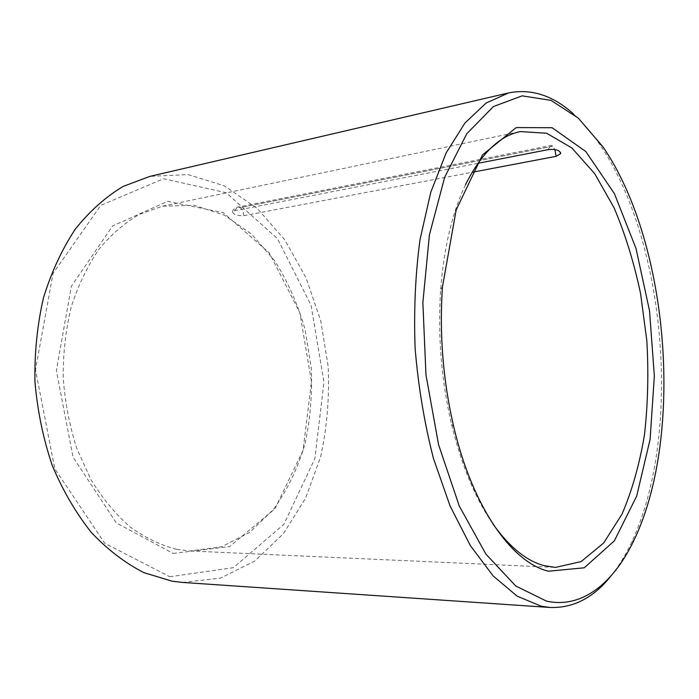 <?xml version="1.0" encoding="UTF-8"?>
<svg xmlns="http://www.w3.org/2000/svg" width="699" height="699" viewBox="0 0 699 699"><rect width="100%" height="100%" fill="white"/><g stroke="black" fill="none" stroke-linecap="round" stroke-linejoin="round"><path stroke-width="0.52" stroke-dasharray="3.5 2.62" d="M477.845 163.339L234.471 210.749L232.409 211.745C233.178 214.471 236.978 215.79 243.802 215.703L472.078 172.303M465.517 184.685C452.279 212.452 444.005 247.306 440.702 289.246C437.618 334.882 441.252 379.968 451.589 424.52C461.558 465.394 475.294 498.483 492.795 523.778M176.777 549.353L190.294 550.978L221.539 546.81L249.796 532.332L273.676 509.213C287.149 490.191 297.538 468.636 304.843 444.547C310.277 419.592 312.409 393.983 311.238 367.735L304.974 329.22C297.818 304.292 287.7 281.426 274.628 260.64L251.544 234.095L224.274 215.091L194.06 205.314L162.552 206.188L139.651 214.235C124.841 222.719 111.246 234.436 98.874 249.377C87.497 266.039 78.305 285.148 71.307 306.695C65.802 329.29 63.093 352.829 63.181 377.303C64.937 401.803 69.437 425.42 76.689 448.155L90.818 479.4C102.316 498.177 115.361 513.983 129.962 526.828C145.112 537.749 160.718 545.264 176.777 549.353M173.212 553.433L229.622 546.574L274.925 508.828L303.06 450.331L311.466 381.602L299.792 312.567L269.316 252.942L223.217 212.636L167.629 201.321L112.6 225.969L71.35 286.293L56.348 370.61L73.054 457.163L116.305 522.896L173.212 553.433M169.787 576.736L233.414 567.658L283.846 524.364L314.83 458.666L323.978 382.135L311.09 305.358L277.433 238.621L226.144 192.714L163.575 178.726L100.77 205.366L53.072 273.353L35.492 369.71L54.802 468.802L104.754 543.263L169.787 576.736M182.579 582.433L220.526 578.108L254.689 561.105L283.401 533.669L305.568 498.195L320.57 457.032C327.018 427.543 329.552 397.32 328.172 366.372L320.771 320.946L306.179 278.097L284.781 239.871L257.223 208.398L224.501 185.899L188.057 174.575L149.909 176.375M610.874 576.09C618.536 566.557 625.378 555.443 631.389 542.756C682.311 435.346 666.732 241.671 599.288 143.793C591.328 132.225 582.8 122.351 573.704 114.155M243.802 215.703C243.785 211.954 242.518 209.254 240.002 207.603L552.699 146.231L554.849 149.525M548.173 149.638L550.663 145.506L552.638 146.178L240.002 207.603M234.471 210.749L237.581 207.149L239.932 207.559M232.409 211.745C233.134 209.49 234.855 207.961 237.581 207.149L550.663 145.506L554.115 145.541M190.294 550.978L555.399 567.422M162.552 206.188L520.327 131.587M602.861 146.72L599.288 143.793M634.447 539.287L631.389 542.756M451.589 424.52L453.66 426.442M440.702 289.246L442.441 287.018"/><path stroke-width="1.05" d="M472.078 172.303L556.124 156.331L560.624 153.658L560.511 152.295M477.845 163.339L548.173 149.638C555.854 148.87 560.004 150.215 560.624 153.658M492.795 523.778C509.283 546.95 526.364 560.895 544.032 565.613L555.399 567.422L581.105 561.585L603.639 543.027L622.049 514.08C632.132 490.515 639.611 463.996 644.513 434.525C647.912 404.057 648.681 372.794 646.837 340.736L640.555 293.475C634.045 262.71 625.229 234.165 614.106 207.856L594.657 173.588L571.852 147.952L546.644 133.238L520.327 131.587C499.392 135.816 481.113 153.518 465.517 184.685M573.704 114.155C553.18 95.518 531.493 88.441 508.645 92.906L149.909 176.375L123.111 186.441C105.776 196.803 89.883 210.976 75.431 228.949C62.159 248.966 51.525 271.867 43.513 297.652C37.3 324.659 34.443 352.715 34.95 381.82C37.458 410.89 43.233 438.78 52.276 465.499C62.997 490.916 76.086 513.311 91.543 532.699C107.987 549.964 125.488 563.298 144.055 572.699L172.12 581.201L182.579 582.433L550.043 607.475C573.32 608.235 593.591 597.767 610.874 576.09M508.645 92.906L486.12 103.033L464.905 123.059L446.093 153.011L430.794 192.251L420.038 239.442C415.355 274.218 413.721 310.636 415.136 348.705C418.36 386.809 424.459 423.367 433.432 458.387L450.077 505.997L470.401 545.674L493.162 575.959L517.146 596.142L541.218 606.216L550.043 607.475M546.391 601.07C582.433 609.091 614.089 582.573 634.447 539.287C684.33 433.939 668.952 242.736 602.861 146.72L578.265 118.079L550.952 100.341L522.118 95.85L493.38 106.58L466.792 133.745L444.704 177.162L429.431 234.812L422.86 302.615L425.962 374.769L438.561 444.66L459.287 506.041L485.892 554.089L515.775 586.015L546.391 601.07M548.435 571.214L584.224 567.798L614.369 540.843L636.675 496.089L650.096 439.365L654.351 376.001L649.528 310.828L636.003 248.451L614.395 193.623L585.806 151.526L552.088 127.716L516.212 127.585L482.476 154.942L456.167 209.936L442.441 287.018C439.278 334.052 443.017 380.527 453.66 426.442C472.62 507.745 512.166 562.625 548.435 571.214M554.849 149.525L556.124 156.331"/></g></svg>

